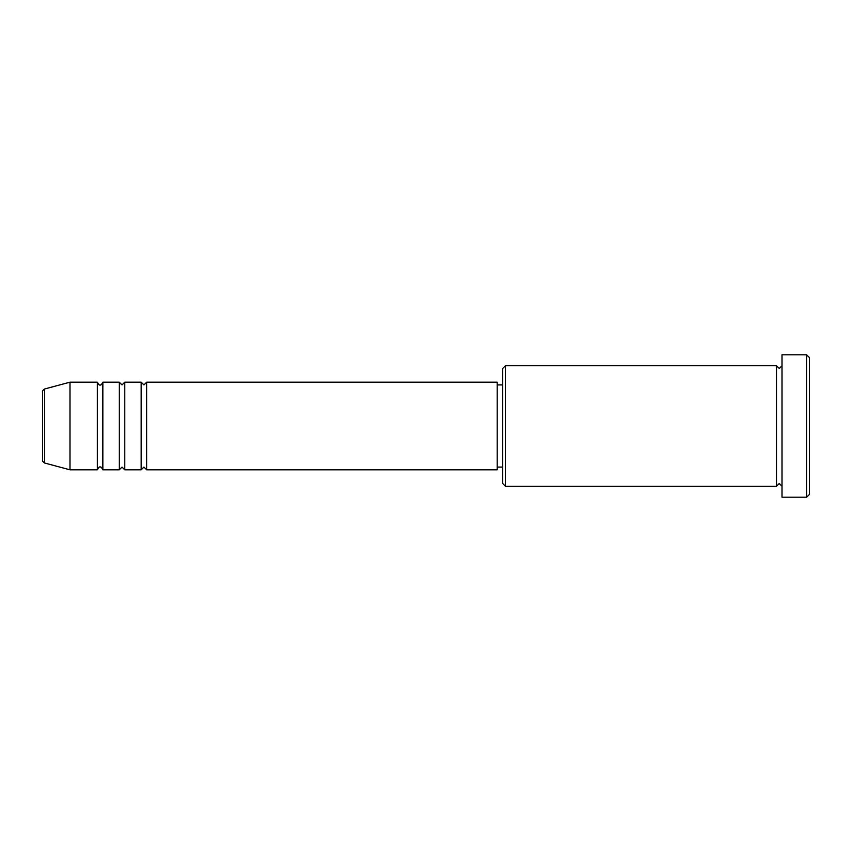 <?xml version="1.0" encoding="UTF-8"?>
<svg xmlns="http://www.w3.org/2000/svg" width="852" height="852" viewBox="0 0 852 852"><rect width="100%" height="100%" fill="white"/><g stroke="black" fill="none" stroke-linecap="round" stroke-linejoin="round"><path stroke-width="0.64" stroke-dasharray="4.26 3.19" d="M42.6 391.622L42.6 460.378M146.661 469.814L146.661 382.186M141.187 469.814L141.187 382.186M124.754 469.814L124.754 382.186M119.28 469.814L119.28 382.186M102.847 469.814L102.847 382.186M97.373 469.814L97.373 382.186M502.68 368.49L502.68 483.51M505.417 486.247L505.417 365.753M809.4 494.469L809.4 357.531M806.663 354.794L806.663 497.206M782.019 497.206L782.019 354.794M776.534 486.247L776.534 365.753M497.206 469.814L497.206 382.186M69.981 469.814L69.981 382.186M782.019 426L782.019 486.247L782.019 426M502.68 426L502.68 384.923L502.68 426M44.634 463.019L44.634 388.981"/><path stroke-width="1.28" d="M42.6 460.378L42.6 391.622C42.206 391.1 42.877 390.216 44.634 388.981L44.634 463.019C42.877 461.784 42.206 460.9 42.6 460.378M146.661 382.186L146.661 469.814L497.206 469.814L497.206 382.186L146.661 382.186L143.924 384.923L141.187 382.186L141.187 469.814L124.754 469.814L124.754 382.186L141.187 382.186M119.28 382.186L119.28 469.814L102.847 469.814L102.847 382.186L119.28 382.186L122.017 384.923L124.754 382.186M97.373 382.186L97.373 469.814L69.981 469.814L69.981 382.186L97.373 382.186C98.523 384.561 99.439 385.477 100.11 384.923C100.781 385.477 101.697 384.561 102.847 382.186M505.417 486.247L502.68 483.51L502.68 368.49L505.417 365.753L505.417 486.247L776.534 486.247L776.534 365.753L779.271 368.49L782.019 365.753M806.663 354.794L809.4 357.531L809.4 494.469L806.663 497.206L806.663 354.794L782.019 354.794L782.019 497.206L806.663 497.206M497.206 467.077L502.68 467.077M44.634 463.019L69.981 469.814M44.634 388.981L69.981 382.186M505.417 365.753L776.534 365.753M497.206 384.923L502.68 384.923M782.019 486.247L779.271 483.51L776.534 486.247M102.847 469.814C101.697 467.439 100.781 466.523 100.11 467.077C99.439 466.523 98.523 467.439 97.373 469.814M124.754 469.814L122.017 467.077L119.28 469.814M146.661 469.814L143.924 467.077L141.187 469.814"/></g></svg>
